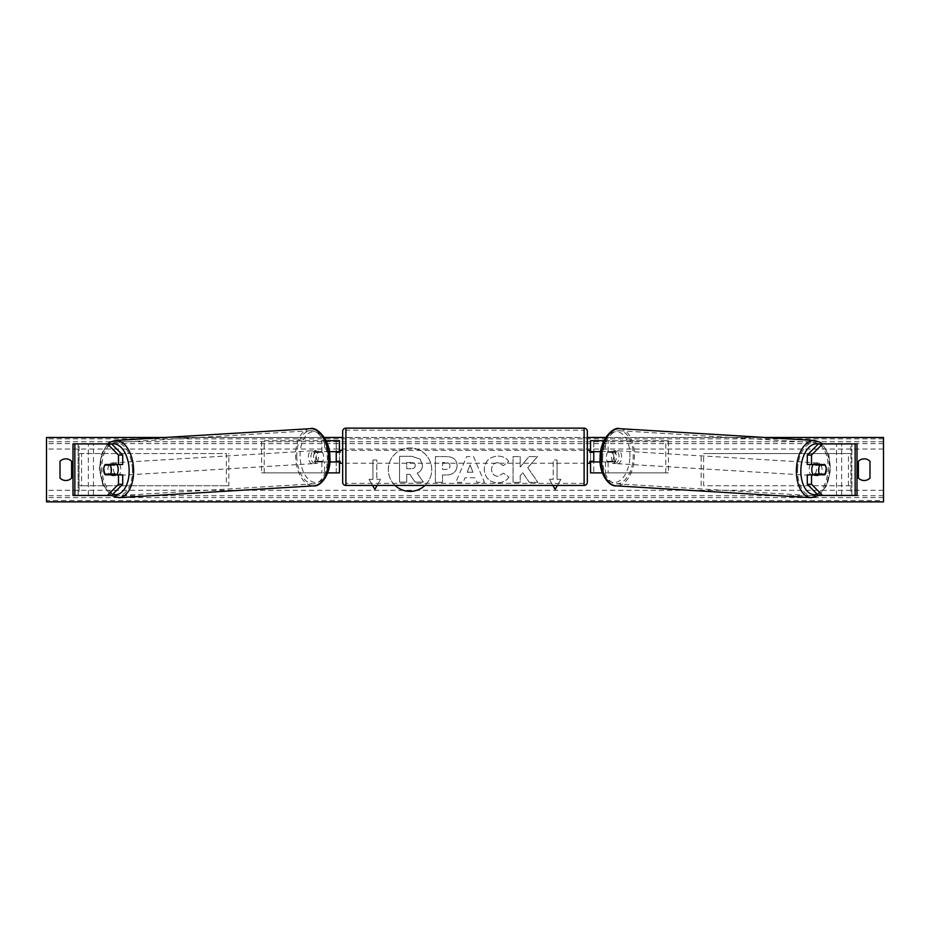 <?xml version="1.0" encoding="UTF-8"?>
<svg xmlns="http://www.w3.org/2000/svg" width="930" height="930" viewBox="0 0 930 930"><rect width="100%" height="100%" fill="white"/><g stroke="black" fill="none" stroke-linecap="round" stroke-linejoin="round"><path stroke-width="0.7" stroke-dasharray="4.65 3.49" d="M108.996 465.151A6.44 3.697 -90 0 0 107.938 469.673A6.44 3.697 -90 0 0 108.973 474.149M122.702 474.823L105.195 474.823M111.623 443.912L73.028 443.912L78.166 443.912L78.166 495.423L88.35 495.423L88.35 443.912M122.702 464.512L105.195 464.512M111.623 495.423L78.143 495.423L78.143 443.912M74.853 495.423L79.073 495.423L79.073 443.912L74.853 443.912M78.143 495.423L93.477 495.423L93.477 443.912M93.477 495.423L88.35 495.423M821.004 465.151A6.44 3.697 -90 0 1 822.062 469.673A6.44 3.697 -90 0 1 821.027 474.149M807.298 464.512L824.805 464.512M818.377 443.912L856.972 443.912L851.834 443.912L851.834 495.423L841.65 495.423L841.65 443.912M818.377 495.423L841.65 495.423M824.805 474.823L807.298 474.823M855.147 495.423L850.927 495.423L850.927 443.912L855.147 443.912M851.857 495.423L851.857 443.912M857.007 443.912L856.972 495.423M836.523 495.423L836.523 443.912M602.361 472.882L590.55 472.882L593.77 472.882L593.77 461.943L612.265 461.943A6.44 3.697 90 0 0 613.742 456.793A6.44 3.697 90 0 0 612.265 451.643L614.904 451.643A6.44 3.697 -90 0 1 616.381 456.793A6.44 3.697 -90 0 1 614.904 461.943L600.199 461.943M600.687 451.643L614.904 451.643M603.965 440.692L668.414 440.692L668.414 472.882L608.115 472.882L608.115 461.943M605.477 461.943L605.477 472.882L668.414 472.882M665.775 472.882L665.775 440.692L668.414 440.692M612.265 451.643L593.77 451.643L593.77 440.692L665.775 440.692M593.77 440.692L590.55 440.692L593.77 440.692L593.77 472.882M608.115 451.643L608.115 440.692L605.477 440.692L605.477 451.643M593.77 452.282L593.77 461.303L593.77 452.282L589.911 452.282L589.911 450.353M590.55 472.882L590.55 440.692M590.55 461.303L590.55 452.282M612.265 461.943L614.904 461.943M593.77 461.943L590.55 461.943M593.77 451.643L590.55 451.643M339.45 440.692L336.23 440.692L339.45 440.692L339.45 472.882L336.23 472.882L336.23 461.943L317.735 461.943A6.44 3.697 90 0 1 316.258 456.793A6.44 3.697 90 0 1 317.735 451.643L336.23 451.643L336.23 440.692L261.586 440.692L261.586 472.882L321.885 472.882L321.885 461.943L315.096 461.943A6.44 3.697 -90 0 1 313.619 456.793A6.44 3.697 -90 0 1 315.096 451.643L329.313 451.643M317.735 461.943L315.096 461.943M326.035 440.692L261.586 440.692M329.801 461.943L321.885 461.943M327.639 472.882L261.586 472.882M339.45 472.882L324.524 472.882L324.524 461.943M264.225 472.882L264.225 440.692M321.885 451.643L321.885 440.692L324.524 440.692L324.524 451.643M336.23 452.282L336.23 461.303L336.23 452.282L340.089 452.282L340.089 450.353M336.23 472.882L336.23 440.692M339.45 461.303L339.45 452.282M336.23 461.943L339.45 461.943M336.23 451.643L339.45 451.643M317.735 451.643L315.096 451.643M342.67 431.357L342.67 482.228M342.67 463.233L342.67 450.353L342.67 463.233M336.23 461.303L340.089 461.303L340.089 463.233M587.33 482.228L587.33 431.357M587.33 463.233L587.33 450.353L587.33 463.233M593.77 461.303L589.911 461.303L589.911 463.233M584.11 463.233L584.11 450.353L584.11 463.233L345.89 463.233L345.89 450.353L345.89 463.233M584.11 450.353L345.89 450.353M345.89 430.195L345.89 483.379L345.89 430.195L584.11 430.195L584.11 483.379L584.11 430.195M584.11 483.379L345.89 483.379M116.576 474.823A6.44 3.685 86.5 0 1 114.902 475.66A6.44 3.685 86.5 0 1 110.821 469.232A6.44 3.685 86.5 0 1 114.123 462.815A6.44 3.685 86.5 0 1 116.831 464.512M114.588 474.823A6.44 3.685 86.5 0 1 112.797 475.788A6.44 3.685 86.5 0 1 110.67 474.823M110.135 474.149A6.44 3.685 86.5 0 1 109.949 473.87L115.227 473.87M105.218 474.149L109.949 473.87M103.974 469.65A6.44 3.685 86.5 0 1 104.846 465.151L109.147 464.895M109.787 464.512A6.44 3.685 86.5 0 1 112.019 462.942A6.44 3.685 86.5 0 1 114.634 464.512M310.992 457.107A6.44 3.685 86.5 0 1 314.294 450.678A6.44 3.685 86.5 0 1 318.374 457.107A6.44 3.685 86.5 0 1 315.072 463.535A6.44 3.685 86.5 0 1 310.992 457.107M314.34 461.489L319.606 461.489A6.44 3.685 86.5 0 1 317.176 463.407A6.44 3.685 86.5 0 1 314.34 461.489L317.502 461.292A6.44 3.685 86.5 0 1 316.258 456.793A6.44 3.685 86.5 0 1 317.13 452.294L313.968 452.48A6.44 3.685 86.5 0 1 316.398 450.55A6.44 3.685 86.5 0 1 319.246 452.48L313.968 452.48M319.606 461.489L322.768 461.292A6.44 3.685 86.5 0 0 323.64 456.793A6.44 3.685 86.5 0 0 322.408 452.294L319.246 452.48M317.502 461.292L322.768 461.292M322.408 452.294L317.13 452.294M315.747 457.269A6.44 3.685 86.5 0 1 312.445 463.698A6.44 3.685 86.5 0 1 308.353 457.269A6.44 3.685 86.5 0 1 311.666 450.841A6.44 3.685 86.5 0 1 315.747 457.269M113.46 469.08A6.44 3.685 -93.5 0 0 117.54 475.509A6.44 3.685 -93.5 0 0 120.842 469.08A6.44 3.685 -93.5 0 0 116.762 462.652A6.44 3.685 -93.5 0 0 113.46 469.08M132.397 469.08A26.586 15.229 -93.5 0 0 115.541 442.541A26.586 15.229 -93.5 0 0 101.893 469.08A26.586 15.229 -93.5 0 0 118.761 495.62A26.586 15.229 -93.5 0 0 132.397 469.08M296.798 457.269A26.586 15.229 86.5 0 1 310.446 430.73A26.586 15.229 86.5 0 1 327.302 457.269A26.586 15.229 86.5 0 1 313.654 483.809A26.586 15.229 86.5 0 1 296.798 457.269M424.94 485.437A21.716 21.716 0 0 0 410.014 447.958A21.716 21.716 0 0 0 388.298 469.673A21.716 21.716 0 0 0 410.014 491.389A21.716 21.716 0 0 0 431.729 469.673A21.716 21.716 0 0 0 389.833 461.64A21.716 21.716 0 0 0 395.087 485.437M765.006 437.472L605.709 437.472M587.33 437.472L342.67 437.472M324.291 437.472L164.994 437.472M508.919 477.044C506.745 480.647 502.944 482.589 497.504 482.856C489.401 482.263 484.972 477.822 484.228 469.534L484.228 469.464C484.856 461.245 489.378 456.781 497.806 456.072C502.932 456.281 506.583 458.072 508.733 461.443L503.363 465.593L497.736 462.582C493.877 462.977 491.831 465.244 491.586 469.383L491.586 469.464C491.831 473.684 493.877 475.974 497.736 476.346L503.549 473.219L508.919 477.044C506.745 480.647 502.944 482.589 497.504 482.856C489.401 482.263 484.972 477.822 484.228 469.534L484.228 469.464C484.856 461.245 489.378 456.781 497.806 456.072C502.932 456.281 506.583 458.072 508.733 461.443L503.363 465.593L497.736 462.582C493.877 462.977 491.831 465.244 491.586 469.383L491.586 469.464C491.831 473.684 493.877 475.974 497.736 476.346L503.549 473.219L508.919 477.044M457.118 465.639L457.118 465.709C456.63 471.836 452.933 474.928 446.04 474.974L442.517 474.974L442.517 482.333L435.38 482.333L435.38 456.584L446.412 456.584C453.236 456.746 456.804 459.769 457.118 465.639L457.118 465.709C456.63 471.836 452.933 474.928 446.04 474.974L442.517 474.974L442.517 482.333L435.38 482.333L435.38 456.584L446.412 456.584C453.236 456.746 456.804 459.769 457.118 465.639M527.787 467.662L537.528 456.584L529.065 456.584L520.207 467.034L520.207 456.584L513.069 456.584L513.069 482.333L520.207 482.333L520.207 475.683L522.811 472.777L529.286 482.333L537.865 482.333L527.787 467.662L537.528 456.584L529.065 456.584L520.207 467.034L520.207 456.584L513.069 456.584L513.069 482.333L520.207 482.333L520.207 475.683L522.811 472.777L529.286 482.333L537.865 482.333L527.787 467.662M377.127 485.437L380.661 479.322L374.86 489.366L369.071 479.322L372.93 479.322L372.93 460.013L372.93 479.322L369.071 479.322L372.593 485.437M372.93 460.013L376.79 460.013L376.79 479.322L376.79 460.013L372.93 460.013M380.661 479.322L376.79 479.322L380.661 479.322M552.873 485.437L549.339 479.322L555.14 489.366L560.93 479.322L557.07 479.322L557.07 460.013L557.07 479.322L560.93 479.322L557.407 485.437M549.339 479.322L553.211 479.322L553.211 460.013L557.07 460.013L553.211 460.013L553.211 479.322L549.339 479.322M474.974 477.764L465 477.764L463.187 482.333L455.816 482.333L466.721 456.56L473.556 456.56L484.449 482.333L476.846 482.333L474.974 477.764L465 477.764L463.187 482.333L455.816 482.333L466.721 456.56L473.556 456.56L484.449 482.333L476.846 482.333L474.974 477.764M869.98 478.043A8.045 8.045 0 0 1 858.39 478.043L858.39 461.303A8.045 8.045 0 0 1 869.98 461.303L869.98 478.043M65.821 480.496A8.045 8.045 0 0 0 71.61 478.043L71.61 461.303A8.045 8.045 0 0 0 60.02 461.303L60.02 478.043A8.045 8.045 0 0 0 65.821 480.496M883.5 500.514L883.5 437.472L46.5 437.472L46.5 501.863L883.5 501.863L883.5 500.514L46.5 500.514M422.476 465.128L422.476 465.198C422.301 469.127 420.534 471.777 417.163 473.126L423.324 482.124L415.059 482.124L409.863 474.3L406.736 474.3L406.736 482.124L399.575 482.124L399.575 456.316L411.781 456.316L420.186 459.118L422.476 465.198C422.301 469.127 420.534 471.777 417.163 473.126L423.324 482.124L415.059 482.124L409.863 474.3L406.736 474.3L406.736 482.124L399.575 482.124L399.575 456.316L411.781 456.316L420.186 459.118L422.476 465.128M449.981 465.965C449.899 463.733 448.527 462.605 445.865 462.582L442.517 462.582L442.517 469.383L445.9 469.383C448.527 469.278 449.888 468.162 449.981 466.035L449.981 465.965C449.899 463.733 448.527 462.605 445.865 462.582L442.517 462.582L442.517 469.383L445.9 469.383C448.527 469.278 449.888 468.162 449.981 466.035L449.981 465.965M467.186 472.242L472.928 472.242L470.08 464.965L467.186 472.242L472.928 472.242L470.08 464.965L467.186 472.242M415.28 465.639L415.28 465.57C415.187 463.535 413.897 462.512 411.409 462.512L406.736 462.512L406.736 468.697L411.444 468.697C413.943 468.627 415.222 467.604 415.28 465.639L415.28 465.57C415.187 463.535 413.897 462.512 411.409 462.512L406.736 462.512L406.736 468.697L411.444 468.697C413.943 468.627 415.222 467.604 415.28 465.639M813.425 474.823A6.44 3.685 93.5 0 0 815.099 475.66A6.44 3.685 93.5 0 0 819.179 469.232A6.44 3.685 93.5 0 0 815.877 462.815A6.44 3.685 93.5 0 0 813.169 464.512M826.026 469.65A6.44 3.685 93.5 0 0 825.154 465.151L820.853 464.895M820.213 464.512A6.44 3.685 93.5 0 0 817.982 462.942A6.44 3.685 93.5 0 0 815.366 464.512M824.782 474.149L814.773 473.87M815.412 474.823A6.44 3.685 93.5 0 0 817.203 475.788A6.44 3.685 93.5 0 0 819.33 474.823M619.008 457.107A6.44 3.685 93.5 0 0 615.707 450.678A6.44 3.685 93.5 0 0 611.626 457.107A6.44 3.685 93.5 0 0 614.928 463.535A6.44 3.685 93.5 0 0 619.008 457.107M615.66 461.489L610.394 461.489A6.44 3.685 93.5 0 0 612.823 463.407A6.44 3.685 93.5 0 0 615.66 461.489L612.498 461.292A6.44 3.685 93.5 0 0 613.742 456.793A6.44 3.685 93.5 0 0 612.87 452.294L616.032 452.48A6.44 3.685 93.5 0 0 613.602 450.55A6.44 3.685 93.5 0 0 610.754 452.48L616.032 452.48M610.394 461.489L607.232 461.292A6.44 3.685 93.5 0 1 606.36 456.793A6.44 3.685 93.5 0 1 607.592 452.294L610.754 452.48M612.498 461.292L607.232 461.292M607.592 452.294L612.87 452.294M621.647 457.269A6.44 3.685 93.5 0 0 618.334 450.841A6.44 3.685 93.5 0 0 614.253 457.269A6.44 3.685 93.5 0 0 617.555 463.698A6.44 3.685 93.5 0 0 621.647 457.269M809.158 469.08A6.44 3.685 -86.5 0 1 813.239 462.652A6.44 3.685 -86.5 0 1 816.54 469.08A6.44 3.685 -86.5 0 1 812.46 475.509A6.44 3.685 -86.5 0 1 809.158 469.08M797.603 469.08A26.586 15.229 -86.5 0 1 814.459 442.541A26.586 15.229 -86.5 0 1 828.107 469.08A26.586 15.229 -86.5 0 1 811.239 495.62A26.586 15.229 -86.5 0 1 797.603 469.08M602.698 457.269A26.586 15.229 93.5 0 0 616.346 483.809A26.586 15.229 93.5 0 0 633.202 457.269A26.586 15.229 93.5 0 0 619.554 430.73A26.586 15.229 93.5 0 0 602.698 457.269M79.073 485.762L79.073 453.573L226.362 453.573L226.362 485.762L79.073 485.762L81.561 485.762L81.561 453.573L226.362 453.573M81.561 485.762L228.85 485.762L228.85 453.573M228.85 485.762L226.362 485.762M79.073 453.573L81.561 453.573M850.927 453.573L850.927 485.762L703.638 485.762L703.638 453.573L850.927 453.573L703.638 453.573M850.927 485.762L703.638 485.762M701.15 485.762L701.15 453.573M848.439 485.762L848.439 453.573M73.028 495.423L73.028 443.912M345.89 485.437L345.89 428.137M584.11 428.137L584.11 485.437M111.728 444.017A25.436 14.566 -93.5 0 0 99.928 469.232A25.436 14.566 -93.5 0 0 112.832 494.202M118.877 497.678A28.656 16.415 86.5 0 1 100.719 469.08A28.656 16.415 86.5 0 1 115.413 440.483M310.318 428.672A28.656 16.415 -93.5 0 0 295.612 457.269A28.656 16.415 -93.5 0 0 313.782 485.867M329.267 457.107A25.436 14.566 86.5 0 1 315.712 482.507A25.436 14.566 86.5 0 1 300.099 457.107A25.436 14.566 86.5 0 1 313.654 431.706A25.436 14.566 86.5 0 1 329.267 457.107M883.5 449.062L46.5 449.062M883.5 490.273L46.5 490.273M883.5 438.832L46.5 438.832M883.5 497.62L46.5 497.62M883.5 495.725L46.5 495.725M883.5 443.61L46.5 443.61M883.5 441.715L46.5 441.715M818.272 444.017A25.436 14.566 -86.5 0 1 830.072 469.232A25.436 14.566 -86.5 0 1 817.168 494.202M811.123 497.678A28.656 16.415 93.5 0 0 829.281 469.08A28.656 16.415 93.5 0 0 814.587 440.483M619.682 428.672A28.656 16.415 -86.5 0 1 634.388 457.269A28.656 16.415 -86.5 0 1 616.218 485.867M629.901 457.107A25.436 14.566 93.5 0 0 616.346 431.706A25.436 14.566 93.5 0 0 600.734 457.107A25.436 14.566 93.5 0 0 614.288 482.507A25.436 14.566 93.5 0 0 629.901 457.107M107.601 443.912L101.184 454.584L99.347 469.208L102.788 484.821L111.03 495.423M114.902 475.66L112.797 475.788M112.019 462.942L114.123 462.815M315.072 463.535L317.176 463.407M314.294 450.678L316.398 450.55M312.445 463.698L117.54 475.509M310.446 430.73L115.541 442.541M313.654 483.809L118.761 495.62M311.666 450.841L116.762 462.652M818.97 495.423L827.212 484.821L830.653 469.208L828.816 454.584L822.399 443.912M815.877 462.815L817.982 462.942M817.203 475.788L815.099 475.66M615.707 450.678L613.602 450.55M614.928 463.535L612.823 463.407M618.334 450.841L813.239 462.652M616.346 483.809L811.239 495.62M619.554 430.73L814.459 442.541M617.555 463.698L812.46 475.509"/><path stroke-width="1.4" d="M108.973 474.149A6.44 3.697 -90 0 0 109.415 474.823M122.702 455.061L118.482 455.061L107.403 443.912L111.623 443.912L122.702 455.061L122.702 464.512L105.195 464.512A6.44 3.697 -90 0 0 103.718 469.673A6.44 3.697 -90 0 0 105.195 474.823L118.482 474.823L118.482 484.274L122.702 484.274L122.702 474.823L118.482 474.823M109.415 464.512A6.44 3.697 -90 0 0 108.996 465.151M122.702 484.274L111.623 495.423L72.993 495.423L72.993 443.912L107.403 443.912M118.482 464.512L118.482 455.061M107.403 495.423L118.482 484.274M820.586 464.512A6.44 3.697 -90 0 1 821.004 465.151M807.298 455.061L807.298 464.512L824.805 464.512A6.44 3.697 -90 0 1 826.282 469.673A6.44 3.697 -90 0 1 824.805 474.823L811.518 474.823L811.518 484.274L807.298 484.274L818.377 495.423L857.007 495.423L857.007 443.912L818.377 443.912L807.298 455.061L811.518 455.061L822.597 443.912M807.298 484.274L807.298 474.823L811.518 474.823M821.027 474.149A6.44 3.697 -90 0 1 820.586 474.823M811.518 464.512L811.518 455.061M822.597 495.423L811.518 484.274M602.361 472.882L590.55 472.882L590.55 461.943L600.199 461.943M590.55 452.282L590.55 440.692L603.965 440.692M593.77 451.643L593.77 461.943M590.55 461.943L590.55 461.303M600.687 451.643L590.55 451.643M327.639 472.882L339.45 472.882L339.45 461.943L329.801 461.943M339.45 452.282L339.45 440.692L326.035 440.692M336.23 451.643L336.23 452.282L340.089 452.282L340.089 450.353L342.67 450.353M336.23 452.282L336.23 461.943M339.45 461.943L339.45 461.303M329.313 451.643L339.45 451.643M345.89 428.137L345.89 485.437A3.22 3.22 0 0 1 342.67 482.228L342.67 431.357A3.22 3.22 0 0 1 345.89 428.137L584.11 428.137A3.22 3.22 0 0 1 587.33 431.357L587.33 482.228A3.22 3.22 0 0 1 584.11 485.437L584.11 428.137M345.89 485.437L584.11 485.437M342.67 463.233L340.089 463.233L340.089 461.303L336.23 461.303M587.33 463.233L589.911 463.233L589.911 461.303L593.77 461.303M593.77 452.282L589.911 452.282L589.911 450.353L587.33 450.353M116.831 464.512A6.44 3.685 86.5 0 1 118.203 469.232A6.44 3.685 86.5 0 1 116.576 474.823M104.846 465.151L110.124 465.151A6.44 3.685 86.5 0 1 111.356 469.65A6.44 3.685 86.5 0 1 110.484 474.149L105.218 474.149A6.44 3.685 86.5 0 1 103.974 469.65M114.588 474.823A6.44 3.685 86.5 0 0 115.227 473.87L110.484 474.149M110.67 474.823A6.44 3.685 86.5 0 1 110.135 474.149M114.634 464.512A6.44 3.685 86.5 0 1 114.867 464.861L109.147 464.895M110.124 465.151L114.867 464.861M395.087 485.437A21.716 21.716 0 0 0 424.94 485.437M765.006 437.472L883.5 437.472L883.5 501.863L46.5 501.863L46.5 437.472L164.994 437.472M605.709 437.472L587.33 437.472M342.67 437.472L324.291 437.472M60.02 461.303L60.02 478.043A8.045 8.045 0 0 0 71.61 478.043L71.61 461.303A8.045 8.045 0 0 0 60.02 461.303M858.39 478.043L858.39 461.303A8.045 8.045 0 0 1 869.98 461.303L869.98 478.043A8.045 8.045 0 0 1 858.39 478.043M372.593 485.437L374.86 489.366L377.127 485.437M557.407 485.437L555.14 489.366L552.873 485.437M813.169 464.512A6.44 3.685 93.5 0 0 811.797 469.232A6.44 3.685 93.5 0 0 813.425 474.823M815.366 464.512A6.44 3.685 93.5 0 0 815.133 464.861L819.876 465.151A6.44 3.685 93.5 0 0 818.644 469.65A6.44 3.685 93.5 0 0 819.516 474.149L824.782 474.149A6.44 3.685 93.5 0 0 826.026 469.65M815.133 464.861L820.411 464.861A6.44 3.685 93.5 0 0 820.213 464.512M819.876 465.151L825.154 465.151M819.516 474.149L814.773 473.87A6.44 3.685 93.5 0 0 815.412 474.823M819.33 474.823A6.44 3.685 93.5 0 0 819.865 474.149M74.853 495.423L74.853 443.912M855.147 495.423L855.147 443.912M112.832 494.202A25.436 14.566 -93.5 0 0 129.107 469.232A25.436 14.566 -93.5 0 0 111.728 444.017M133.583 469.08A28.656 16.415 86.5 0 1 118.877 497.678L313.782 485.867A28.656 16.415 -93.5 0 0 328.488 457.269A28.656 16.415 -93.5 0 0 310.318 428.672L115.413 440.483A28.656 16.415 86.5 0 1 133.583 469.08M817.168 494.202A25.436 14.566 -86.5 0 1 800.893 469.232A25.436 14.566 -86.5 0 1 818.272 444.017M814.587 440.483A28.656 16.415 93.5 0 0 796.417 469.08A28.656 16.415 93.5 0 0 811.123 497.678L616.218 485.867A28.656 16.415 -86.5 0 1 601.512 457.269A28.656 16.415 -86.5 0 1 619.682 428.672L814.587 440.483L820.365 442.378L822.399 443.912M111.03 495.423L118.877 497.678M310.318 428.672C316.607 426.161 330.231 439.762 329.859 457.142C331.324 472.917 321.187 486.878 313.782 485.867M107.601 443.912L109.635 442.378L115.413 440.483M616.218 485.867C608.813 486.878 598.676 472.917 600.141 457.142C599.769 439.762 613.393 426.161 619.682 428.672M818.97 495.423L811.123 497.678"/></g></svg>
